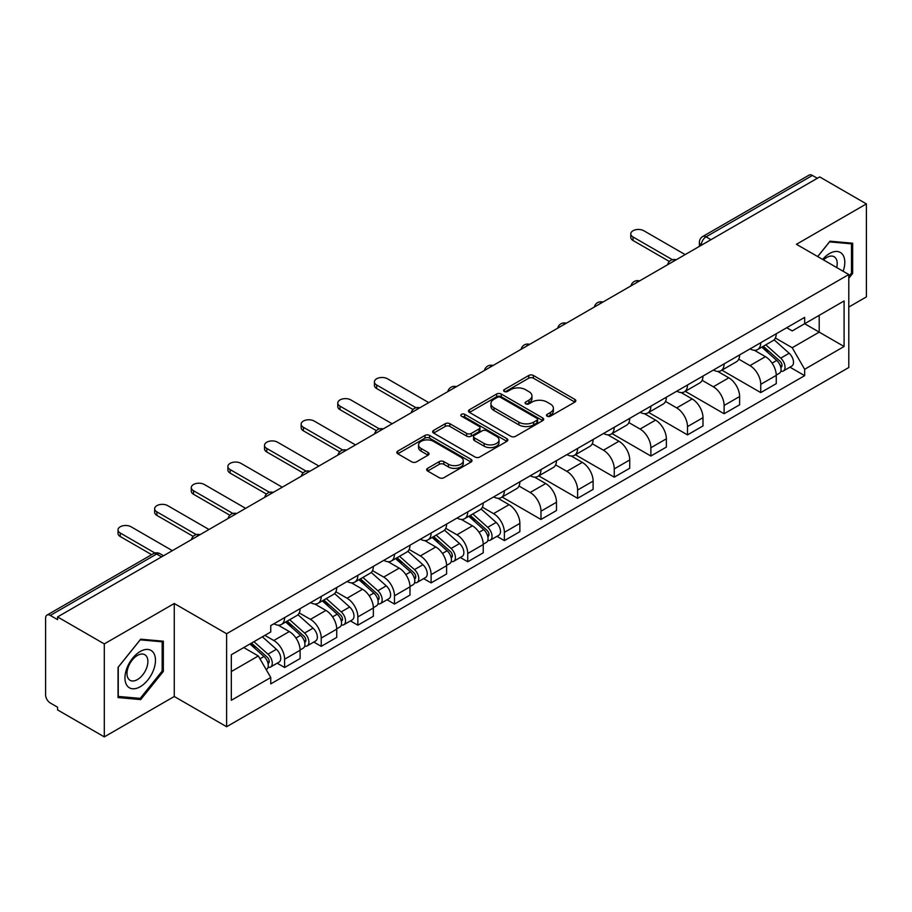<?xml version="1.0" encoding="UTF-8"?>
<svg xmlns="http://www.w3.org/2000/svg" width="912" height="912" viewBox="0 0 912 912"><rect width="100%" height="100%" fill="white"/><g stroke="black" fill="none" stroke-linecap="round" stroke-linejoin="round"><path stroke-width="1.37" d="M547.166 416.214A2.28 1.322 0 0 0 550.392 416.214L574.879 402.078A3.26 1.881 0 0 0 575.825 400.744A3.26 1.881 0 0 0 574.879 399.422L533.395 375.47A3.26 1.881 0 0 0 528.778 375.47L504.302 389.606A2.28 1.322 0 0 0 503.629 390.541A2.28 1.322 0 0 0 504.302 391.465A2.28 1.322 0 0 0 507.528 391.465L510.697 389.641A10.431 6.019 0 0 1 525.437 389.641L528.903 391.636A10.431 6.019 0 0 1 531.958 395.888A10.431 6.019 0 0 1 528.903 400.151L525.734 401.975A2.28 1.322 0 0 0 525.061 402.91A2.28 1.322 0 0 0 525.734 403.845A2.28 1.322 0 0 0 528.96 403.845L532.129 402.01A10.431 6.019 0 0 1 546.869 402.01L550.335 404.005A10.431 6.019 0 0 1 553.39 408.268A10.431 6.019 0 0 1 550.335 412.52L547.166 414.356A2.28 1.322 0 0 0 546.493 415.279A2.28 1.322 0 0 0 547.166 416.214L547.166 414.356M427.614 468.335A3.26 1.881 0 0 0 426.656 469.669A3.26 1.881 0 0 0 427.614 471.002L439.253 477.717A3.26 1.881 0 0 0 443.859 477.717L471.059 462.019A3.26 1.881 0 0 0 472.006 460.685A3.26 1.881 0 0 0 471.059 459.363L429.575 435.412A3.26 1.881 0 0 0 424.958 435.412L397.769 451.109A3.26 1.881 0 0 0 396.811 452.443A3.26 1.881 0 0 0 397.769 453.766L411.825 461.882A3.26 1.881 0 0 0 416.431 461.882L428.07 455.168A3.26 1.881 0 0 0 429.028 453.834A3.26 1.881 0 0 0 428.07 452.5L421.105 448.476A8.721 5.039 0 0 1 418.551 444.919A8.721 5.039 0 0 1 423.932 440.268A8.721 5.039 0 0 1 433.428 441.362L460.742 457.129A8.721 5.039 0 0 1 463.296 460.685A8.721 5.039 0 0 1 457.915 465.337A8.721 5.039 0 0 1 448.408 464.242L443.859 461.62A3.26 1.881 0 0 0 439.253 461.62L427.614 468.335L427.614 471.002M226.621 633.737L174.26 603.505L104.299 643.906L57.57 616.922L819.683 176.928L866.4 203.9L796.438 244.302L848.787 274.523L226.621 633.737L226.621 726.727L848.787 367.513L848.787 274.523M510.925 436.335A3.26 1.881 0 0 0 515.531 436.335L542.72 420.637A3.26 1.881 0 0 0 543.677 419.315A3.26 1.881 0 0 0 542.72 417.981L501.247 394.03A3.26 1.881 0 0 0 496.63 394.03L469.441 409.727A3.26 1.881 0 0 0 468.483 411.061A3.26 1.881 0 0 0 469.441 412.395L510.925 436.335M462.407 416.704A2.28 1.322 0 0 1 464.721 417.035L464.721 414.322L506.89 438.672A3.26 1.881 0 0 1 507.847 439.994A3.26 1.881 0 0 1 506.89 441.328L479.701 457.026A3.26 1.881 0 0 1 475.084 457.026L433.61 433.075L433.61 430.418A3.26 1.881 0 0 0 432.653 431.752A3.26 1.881 0 0 0 433.61 433.075M433.61 430.418L445.238 423.704A3.26 1.881 0 0 1 449.855 423.704L466.67 433.417A3.26 1.881 0 0 0 471.287 433.417L479.005 428.959A3.26 1.881 0 0 0 479.963 427.625A3.26 1.881 0 0 0 479.005 426.292L461.495 416.18A2.28 1.322 0 0 1 460.822 415.256A2.28 1.322 0 0 1 462.236 414.037A2.28 1.322 0 0 1 464.721 414.322M104.299 643.906L104.299 736.885L57.57 709.912L57.57 707.199L50.297 703.004A6.646 3.83 -120 0 1 45.6 694.864L45.6 618.142A6.646 3.83 -120 0 1 46.979 615.11L153.33 553.698A6.646 3.83 60 0 1 156.647 554.029L50.297 615.44A6.646 3.83 -120 0 0 46.979 615.11M848.787 307.059L866.4 296.89L866.4 203.9M104.299 736.885L174.26 696.494L226.621 726.727M57.57 616.922L57.57 619.636L50.297 615.44M710.972 239.685L706.048 236.846A6.646 3.83 60 0 0 702.719 236.516L809.081 175.115A6.646 3.83 60 0 1 812.398 175.435L706.048 236.846A6.646 3.83 120 0 0 701.351 244.975L701.351 245.248M817.334 178.285L812.398 175.435M760.745 342.707A15.276 8.824 60 0 1 757.587 349.57L773.08 340.621A15.276 8.824 -120 0 0 776.237 333.758M738.754 359.157L749.949 365.621A15.276 8.824 60 0 1 760.745 384.328L776.249 375.379A15.276 8.824 -120 0 0 765.442 356.672L754.349 350.265M776.249 375.379L776.249 383.644L760.745 392.593L721.905 370.169M757.587 349.57A15.276 8.824 60 0 1 750.063 348.874M760.745 384.328L760.745 392.593M724.117 363.854A15.276 8.824 60 0 1 720.959 370.705L736.451 361.768A15.276 8.824 -120 0 0 739.621 354.905M685.277 391.316L724.117 413.74L739.621 404.791L739.621 396.526A15.276 8.824 -120 0 0 728.813 377.819L717.721 371.412M720.959 370.705A15.276 8.824 60 0 1 713.435 370.021M702.126 380.304L713.321 386.768A15.276 8.824 60 0 1 724.117 405.464L724.117 413.74M687.5 385.001A15.276 8.824 60 0 1 684.331 391.852L699.823 382.915A15.276 8.824 -120 0 0 702.992 376.052M648.649 412.452L687.5 434.887L702.992 425.938L702.992 417.673A15.276 8.824 -120 0 0 692.197 398.966L681.104 392.559M684.331 391.852A15.276 8.824 60 0 1 676.818 391.168M665.509 401.451L676.693 407.903A15.276 8.824 60 0 1 687.5 426.611L687.5 434.887M650.872 406.148A15.276 8.824 60 0 1 647.702 412.999L663.206 404.062A15.276 8.824 -120 0 0 666.364 397.199M612.02 433.599L650.872 456.034L666.364 447.085L666.364 438.809A15.276 8.824 -120 0 0 655.568 420.113L644.476 413.706M647.702 412.999A15.276 8.824 60 0 1 640.19 412.315M628.881 422.598L640.064 429.05A15.276 8.824 60 0 1 650.872 447.758L650.872 456.034M614.243 427.295A15.276 8.824 60 0 1 611.086 434.146L626.578 425.197A15.276 8.824 -120 0 0 629.736 418.346M575.404 454.746L614.243 477.17L629.736 468.232L629.736 459.956A15.276 8.824 -120 0 0 618.94 441.248L607.848 434.853M611.086 434.146A15.276 8.824 60 0 1 603.562 433.462M592.253 443.734L603.448 450.197A15.276 8.824 60 0 1 614.243 468.905L614.243 477.17M577.615 448.442A15.276 8.824 60 0 1 574.457 455.293L589.95 446.344A15.276 8.824 -120 0 0 593.108 439.493M538.775 475.893L577.615 498.317L593.108 489.379L593.108 481.103A15.276 8.824 -120 0 0 582.312 462.395L571.22 456M574.457 455.293A15.276 8.824 60 0 1 566.933 454.609M555.625 464.881L566.819 471.344A15.276 8.824 60 0 1 577.615 490.052L577.615 498.317M540.987 469.589A15.276 8.824 60 0 1 537.829 476.44L553.322 467.491A15.276 8.824 -120 0 0 556.491 460.64M502.147 497.04L540.987 519.464L556.491 510.526L556.491 502.25A15.276 8.824 -120 0 0 545.684 483.542L534.592 477.147M537.829 476.44A15.276 8.824 60 0 1 530.305 475.756M518.996 486.028L530.191 492.491A15.276 8.824 60 0 1 540.987 511.199L540.987 519.464M504.37 490.724A15.276 8.824 60 0 1 501.201 497.587L516.694 488.638A15.276 8.824 -120 0 0 519.863 481.787M496.937 536.324L504.37 540.611L519.863 531.662L519.863 523.397A15.276 8.824 -120 0 0 509.056 504.689L497.975 498.283M501.201 497.587A15.276 8.824 60 0 1 493.688 496.892M482.368 507.175L493.563 513.638A15.276 8.824 60 0 1 504.37 532.346L504.37 540.611M467.742 511.871A15.276 8.824 60 0 1 464.573 518.734L480.077 509.785A15.276 8.824 -120 0 0 483.235 502.934M460.309 557.471L467.742 561.758L483.235 552.809L483.235 544.544A15.276 8.824 -120 0 0 472.439 525.836L461.347 519.43M464.573 518.734A15.276 8.824 60 0 1 457.06 518.039M445.751 528.322L456.935 534.785A15.276 8.824 60 0 1 467.742 553.493L467.742 561.758M431.114 533.018A15.276 8.824 60 0 1 427.945 539.881L443.449 530.932A15.276 8.824 -120 0 0 446.606 524.081M423.681 578.618L431.114 582.905L446.606 573.956L446.606 565.691A15.276 8.824 -120 0 0 435.811 546.983L424.718 540.577M427.945 539.881A15.276 8.824 60 0 1 420.432 539.186M409.123 549.469L420.318 555.932A15.276 8.824 60 0 1 431.114 574.64L431.114 582.905M394.486 554.165A15.276 8.824 60 0 1 391.328 561.028L406.82 552.079A15.276 8.824 -120 0 0 409.978 545.216M387.053 599.765L394.486 604.052L409.978 595.103L409.978 586.838A15.276 8.824 -120 0 0 399.182 568.13L388.09 561.724M391.328 561.028A15.276 8.824 60 0 1 383.804 560.333M372.495 570.616L383.69 577.079A15.276 8.824 60 0 1 394.486 595.787L394.486 604.052M357.857 575.312A15.276 8.824 60 0 1 354.7 582.164L370.192 573.226A15.276 8.824 -120 0 0 373.361 566.363M350.436 620.912L357.857 625.199L373.361 616.25L373.361 607.985A15.276 8.824 -120 0 0 362.554 589.277L351.462 582.871M354.7 582.164A15.276 8.824 60 0 1 347.176 581.48M335.867 591.763L347.062 598.226A15.276 8.824 60 0 1 357.857 616.922L357.857 625.199M321.229 596.459A15.276 8.824 60 0 1 318.071 603.311L333.564 594.373A15.276 8.824 -120 0 0 336.733 587.51M313.808 642.048L321.229 646.346L336.733 637.397L336.733 629.132A15.276 8.824 -120 0 0 325.926 610.424L314.834 604.018M318.071 603.311A15.276 8.824 60 0 1 310.547 602.627M299.239 612.91L310.433 619.362A15.276 8.824 60 0 1 321.229 638.069L321.229 646.346M284.612 617.606A15.276 8.824 60 0 1 281.443 624.458L296.936 615.52A15.276 8.824 -120 0 0 300.105 608.657M277.18 663.195L284.612 667.493L300.105 658.544L300.105 650.267A15.276 8.824 -120 0 0 289.309 631.571L278.217 625.165M281.443 624.458A15.276 8.824 60 0 1 273.931 623.774M264.89 635.368L273.805 640.509A15.276 8.824 60 0 1 284.612 659.216L284.612 667.493M786.691 327.727L792.209 330.919L844.09 300.96L819.204 315.324L819.204 332.139L792.209 347.723L775.382 338.01M231.317 671.551L258.313 655.967L270.761 677.513L231.317 700.291L231.317 654.748L270.761 631.97L270.761 625.598L804.658 317.365L804.658 323.726L844.09 346.503L804.658 369.28L792.209 347.723M844.09 300.96L844.09 346.503M270.761 677.513L270.761 683.886L804.658 375.653L804.658 369.28M848.787 278.251L852.663 273.429L852.663 243.219L830.011 241.201L817.665 256.557M174.26 603.505L174.26 696.494M118.036 697.566L140.687 699.595L163.339 671.414L163.339 641.204L140.687 639.175L118.036 667.356L118.036 697.566M258.313 655.967L243.755 647.566M789.94 367.16L804.658 375.653M851.489 272.756L852.663 273.429M138.293 698.216L140.687 699.595M162.165 670.73L163.339 671.414M548.078 416.533L550.335 415.234A10.431 6.019 0 0 0 553.39 410.981L553.39 408.268M531.958 395.888L531.958 398.601A10.431 6.019 0 0 1 528.903 402.865L526.646 404.164M574.834 402.101L533.395 378.184A3.26 1.881 0 0 0 528.778 378.184L505.214 391.795M542.72 417.981L542.72 420.637L501.247 396.743A3.26 1.881 0 0 0 496.63 396.743L469.486 412.418M536.963 420.238A2.28 1.322 0 0 0 537.635 419.315A2.28 1.322 0 0 0 536.963 418.38L500.551 397.358A2.28 1.322 0 0 0 497.325 397.358L493.985 399.285A10.431 6.019 0 0 0 490.93 403.537A10.431 6.019 0 0 0 493.985 407.801L518.871 422.165A10.431 6.019 0 0 0 533.623 422.165L536.963 420.238L536.963 422.951A2.28 1.322 0 0 0 537.635 422.017L537.635 419.315M490.93 403.537L490.93 406.25A10.431 6.019 0 0 0 493.985 410.514L493.985 407.801M536.963 422.951L533.623 424.878A10.431 6.019 0 0 1 518.871 424.878L493.985 410.514M433.645 433.109L445.238 426.406L445.238 423.704M479.963 427.625L479.963 430.339A3.26 1.881 0 0 1 479.005 431.661L471.287 436.118A3.26 1.881 0 0 1 466.67 436.118L449.855 426.406A3.26 1.881 0 0 0 445.238 426.406M464.721 417.035L506.844 441.351M484.135 443.494A8.721 5.039 0 0 0 493.631 444.577A8.721 5.039 0 0 0 499.012 439.937A8.721 5.039 0 0 0 496.459 436.369L486.837 430.817A3.26 1.881 0 0 0 482.231 430.817L474.514 435.275A3.26 1.881 0 0 0 473.556 436.609A3.26 1.881 0 0 0 474.514 437.931L484.135 443.494L484.135 446.207A8.721 5.039 0 0 0 493.631 447.29A8.721 5.039 0 0 0 499.012 442.639L499.012 439.937M473.556 436.609L473.556 439.322A3.26 1.881 0 0 0 474.514 440.644L474.514 437.931M484.135 446.207L474.514 440.644M463.296 460.685L463.296 463.399A8.721 5.039 0 0 1 457.915 468.05A8.721 5.039 0 0 1 448.408 466.955L443.859 464.333A3.26 1.881 0 0 0 439.253 464.333L427.66 471.025M418.551 444.919L418.551 447.632A8.721 5.039 0 0 0 421.105 451.189L421.105 448.476M428.036 455.191L421.105 451.189M471.014 462.042L429.575 438.125A3.26 1.881 0 0 0 424.958 438.125L397.814 453.8M761.805 347.13L776.728 360.445A8.299 4.788 60 0 1 779.338 373.282L776.237 375.071M762.204 347.483L769.226 351.53M763.31 346.252L779.92 361.072A3.99 2.303 60 0 1 781.174 367.24A3.99 2.303 60 0 1 780.809 367.376M765.795 344.827L780.718 358.142A8.299 4.788 60 0 1 783.328 370.979A8.299 4.788 60 0 1 780.82 371.241M774.117 339.823L789.176 353.263A8.299 4.788 60 0 1 791.776 366.1L783.328 370.979M669.362 261.482L633.031 240.506A7.638 4.412 180 0 1 630.785 237.382L630.785 233.86A7.638 4.412 -0 0 0 633.031 236.983L672.395 259.703M685.151 254.596L643.826 230.747A7.638 4.412 -0 0 0 635.504 229.79A7.638 4.412 -0 0 0 630.785 233.86M843.144 271.263A21.58 12.46 120 0 0 842.756 254.699A21.58 12.46 120 0 0 822.624 259.418M836.692 267.547A14.774 8.527 120 0 0 835.814 258.278A14.774 8.527 120 0 0 834.149 256.739A14.774 8.527 120 0 0 823.525 259.931M817.711 256.58L829.544 241.874L851.489 243.835L851.489 273.098L848.787 276.461M850.041 242.991L851.489 243.835M153.433 652.673A21.58 12.46 120 0 0 132.582 658.259A21.58 12.46 120 0 0 126.996 685.55A21.58 12.46 120 0 0 147.847 679.964A21.58 12.46 120 0 0 153.433 652.673M146.49 656.252A14.774 8.527 120 0 0 144.826 654.713A14.774 8.527 120 0 0 131.077 661.61A14.774 8.527 120 0 0 128.387 678.767A14.774 8.527 120 0 0 130.051 680.306A14.774 8.527 120 0 0 143.8 673.409A14.774 8.527 120 0 0 146.49 656.252M140.22 698.387L118.264 696.426L118.264 667.151L140.22 639.848L162.165 641.809L162.165 671.072L140.22 698.387M160.717 640.965L162.165 641.809M468.802 516.295L483.725 529.61A8.299 4.788 60 0 1 486.324 542.446L483.235 544.236M469.19 516.648L476.224 520.706M470.307 515.428L486.905 530.248A3.99 2.303 60 0 1 488.159 536.404A3.99 2.303 60 0 1 487.795 536.552M472.792 513.992L487.715 527.307A8.299 4.788 60 0 1 490.325 540.143A8.299 4.788 60 0 1 487.817 540.406M481.114 508.999L496.162 522.428A8.299 4.788 60 0 1 498.773 535.264L490.325 540.143M432.174 537.442L447.097 550.757A8.299 4.788 60 0 1 449.707 563.593L446.606 565.383M432.573 537.795L439.595 541.853M433.679 536.575L450.289 551.384A3.99 2.303 60 0 1 451.531 557.551A3.99 2.303 60 0 1 451.178 557.699M436.164 535.139L451.087 548.454A8.299 4.788 60 0 1 453.697 561.29A8.299 4.788 60 0 1 451.189 561.553M444.486 530.134L459.545 543.575A8.299 4.788 60 0 1 462.145 556.411L453.697 561.29M395.546 558.589L410.468 571.904A8.299 4.788 60 0 1 413.079 584.74L409.978 586.53M395.945 558.942L402.967 562.989M397.051 557.711L413.66 572.531A3.99 2.303 60 0 1 414.914 578.698A3.99 2.303 60 0 1 414.55 578.835M399.536 556.286L414.458 569.601A8.299 4.788 60 0 1 417.069 582.437A8.299 4.788 60 0 1 414.561 582.7M407.858 551.281L422.917 564.722A8.299 4.788 60 0 1 425.516 577.558L417.069 582.437M358.918 579.736L373.84 593.051A8.299 4.788 60 0 1 376.451 605.887L373.35 607.677M359.317 580.089L366.339 584.136M360.422 578.858L377.032 593.678A3.99 2.303 60 0 1 378.286 599.845A3.99 2.303 60 0 1 377.921 599.982M362.908 577.433L377.842 590.748A8.299 4.788 60 0 1 380.441 603.584A8.299 4.788 60 0 1 377.933 603.847M371.23 572.428L386.289 585.869A8.299 4.788 60 0 1 388.888 598.705L380.441 603.584M322.289 600.883L337.223 614.198A8.299 4.788 60 0 1 339.823 627.034L336.722 628.824M322.688 601.225L329.711 605.283M323.794 600.005L340.404 614.825A3.99 2.303 60 0 1 341.658 620.992A3.99 2.303 60 0 1 341.293 621.129M326.291 598.568L341.213 611.895A8.299 4.788 60 0 1 343.813 624.731A8.299 4.788 60 0 1 341.305 624.994M334.601 593.575L349.661 607.016A8.299 4.788 60 0 1 352.271 619.852L343.813 624.731M412.976 409.499L376.645 388.523A7.638 4.412 180 0 1 374.41 385.411L374.41 381.877A7.638 4.412 -0 0 0 376.645 385.001L416.009 407.732M428.765 402.625L387.44 378.765A7.638 4.412 -0 0 0 379.118 377.807A7.638 4.412 -0 0 0 374.41 381.877M376.348 430.646L340.016 409.67A7.638 4.412 180 0 1 337.782 406.558L337.782 403.024A7.638 4.412 -0 0 0 340.016 406.148L379.381 428.879M392.137 423.772L350.812 399.912A7.638 4.412 -0 0 0 342.49 398.954A7.638 4.412 -0 0 0 337.782 403.024M339.731 451.793L303.388 430.817A7.638 4.412 180 0 1 301.154 427.694L301.154 424.171A7.638 4.412 -0 0 0 303.388 427.295L342.764 450.015M355.509 444.908L314.195 421.059A7.638 4.412 -0 0 0 305.873 420.101A7.638 4.412 -0 0 0 301.154 424.171M303.103 472.94L266.76 451.964A7.638 4.412 180 0 1 264.526 448.841L264.526 445.318A7.638 4.412 -0 0 0 266.76 448.442L306.136 471.162M318.892 466.055L277.567 442.206A7.638 4.412 -0 0 0 269.245 441.248A7.638 4.412 -0 0 0 264.526 445.318M266.475 494.087L230.143 473.111A7.638 4.412 180 0 1 227.897 469.988L227.897 466.465A7.638 4.412 -0 0 0 230.143 469.589L269.507 492.309M282.264 487.202L240.939 463.353A7.638 4.412 -0 0 0 232.617 462.395A7.638 4.412 -0 0 0 227.897 466.465M229.847 515.234L193.515 494.258A7.638 4.412 180 0 1 191.281 491.135L191.281 487.612A7.638 4.412 -0 0 0 193.515 490.724L232.879 513.456M245.636 508.349L204.311 484.489A7.638 4.412 -0 0 0 195.989 483.542A7.638 4.412 -0 0 0 191.281 487.612M285.673 622.018L300.595 635.345A8.299 4.788 60 0 1 303.194 648.181L300.105 649.96M286.06 622.372L293.083 626.43M287.177 621.152L303.776 635.972A3.99 2.303 60 0 1 305.03 642.139A3.99 2.303 60 0 1 304.665 642.276M289.663 619.715L304.585 633.042A8.299 4.788 60 0 1 307.184 645.867A8.299 4.788 60 0 1 304.688 646.141M297.985 614.722L313.033 628.151A8.299 4.788 60 0 1 315.643 640.988L307.184 645.867M193.219 536.381L156.887 515.394A7.638 4.412 180 0 1 154.652 512.282L154.652 508.759A7.638 4.412 -0 0 0 156.887 511.871L196.251 534.603M209.008 529.496L167.683 505.636A7.638 4.412 -0 0 0 159.361 504.689A7.638 4.412 -0 0 0 154.652 508.759M249.956 643.986L263.967 656.492A8.299 4.788 60 0 1 266.578 669.317L266.156 669.556M250.093 643.906L256.466 647.577M251.461 643.12L267.159 657.119A3.99 2.303 60 0 1 268.402 663.275A3.99 2.303 60 0 1 268.037 663.423M253.946 641.683L267.957 654.178A8.299 4.788 60 0 1 270.568 667.014A8.299 4.788 60 0 1 268.06 667.288M262.394 636.804L276.404 649.298A8.299 4.788 60 0 1 279.015 662.135L270.568 667.014M151.654 554.667L120.259 536.541A7.638 4.412 180 0 1 118.024 533.429L118.024 529.906A7.638 4.412 -0 0 0 120.259 533.018L154.937 553.037M172.379 550.643L131.066 526.783A7.638 4.412 -0 0 0 122.744 525.825A7.638 4.412 -0 0 0 118.024 529.906M701.579 245.111L701.351 244.975A6.646 3.83 0 0 1 699.401 242.261L699.401 246.365M321.229 638.069L336.733 629.132M357.857 616.922L373.361 607.985M394.486 595.787L409.978 586.838M431.114 574.64L446.606 565.691M467.742 553.493L483.235 544.544M504.37 532.346L519.863 523.397M540.987 511.199L556.491 502.25M577.615 490.052L593.108 481.103M614.243 468.905L629.736 459.956M650.872 447.758L666.364 438.809M687.5 426.611L702.992 417.673M724.117 405.464L739.621 396.526M284.612 659.216L300.105 650.267M273.805 640.509L289.309 631.571M310.433 619.362L325.926 610.424M347.062 598.226L362.554 589.277M383.69 577.079L399.182 568.13M420.318 555.932L435.811 546.983M456.935 534.785L472.439 525.836M493.563 513.638L509.056 504.689M530.191 492.491L545.684 483.542M566.819 471.344L582.312 462.395M603.448 450.197L618.94 441.248M640.064 429.05L655.568 420.113M676.693 407.903L692.197 398.966M713.321 386.768L728.813 377.819M749.949 365.621L765.442 356.672M675.575 260.125A6.646 3.83 120 0 0 672.646 261.812M638.959 281.272A6.646 3.83 120 0 0 636.017 282.959M602.33 302.419A6.646 3.83 120 0 0 599.389 304.106M565.702 323.566A6.646 3.83 120 0 0 562.772 325.253M529.074 344.713A6.646 3.83 120 0 0 526.144 346.4M492.446 365.849A6.646 3.83 120 0 0 489.516 367.547M455.818 386.996A6.646 3.83 120 0 0 452.888 388.694M419.201 408.143A6.646 3.83 120 0 0 416.26 409.841M382.573 429.29A6.646 3.83 120 0 0 379.643 430.988M345.944 450.437A6.646 3.83 120 0 0 343.015 452.135M309.316 471.584A6.646 3.83 120 0 0 306.386 473.271M272.688 492.731A6.646 3.83 120 0 0 269.758 494.418M236.071 513.878A6.646 3.83 120 0 0 233.13 515.565M199.443 535.025A6.646 3.83 120 0 0 196.513 536.712M161.584 556.879L156.647 554.029A6.646 3.83 120 0 1 159.976 553.698A6.646 6.646 0 0 0 153.33 553.698M550.335 415.234L550.335 412.52M525.734 403.845L525.734 401.975M528.903 402.865L528.903 400.151M504.302 391.465L504.302 389.606M528.778 378.184L528.778 375.47M533.395 378.184L533.395 375.47M574.879 402.078L574.879 399.422M469.441 412.395L469.441 409.727M496.63 396.743L496.63 394.03M501.247 396.743L501.247 394.03M518.871 424.878L518.871 422.165M533.623 424.878L533.623 422.165M449.855 426.406L449.855 423.704M466.67 436.118L466.67 433.417M471.287 436.118L471.287 433.417M479.005 431.661L479.005 428.959M506.89 441.328L506.89 438.672M439.253 464.333L439.253 461.62M443.859 464.333L443.859 461.62M448.408 466.955L448.408 464.242M428.07 455.168L428.07 452.5M397.769 453.766L397.769 451.109M424.958 438.125L424.958 435.412M429.575 438.125L429.575 435.412M471.059 462.019L471.059 459.363M776.728 360.445L772.076 363.136M781.994 365.416L780.501 366.282M789.176 353.263L780.718 358.142M633.031 236.983L633.031 240.506M483.725 529.61L479.074 532.3M488.992 534.58L487.487 535.447M496.162 522.428L487.715 527.307M447.097 550.757L442.445 553.447M452.363 555.727L450.87 556.594M459.545 543.575L451.087 548.454M410.468 571.904L405.817 574.594M415.735 576.874L414.242 577.741M422.917 564.722L414.458 569.601M373.84 593.051L369.189 595.741M379.107 598.021L377.614 598.888M386.289 585.869L377.842 590.748M337.223 614.198L332.561 616.877M342.479 619.168L340.985 620.023M349.661 607.016L341.213 611.895M376.645 385.001L376.645 388.523M340.016 406.148L340.016 409.67M303.388 427.295L303.388 430.817M266.76 448.442L266.76 451.964M230.143 469.589L230.143 473.111M193.515 490.724L193.515 494.258M300.595 635.345L295.944 638.024M305.862 640.315L304.357 641.17M313.033 628.151L304.585 633.042M156.887 511.871L156.887 515.394M263.967 656.492L259.954 658.806M269.234 661.451L267.729 662.317M276.404 649.298L267.957 654.178M120.259 533.018L120.259 536.541M676.145 259.795A6.646 6.646 0 0 0 667.618 264.719M639.517 280.942A6.646 6.646 0 0 0 631.001 285.866M602.889 302.089A6.646 6.646 0 0 0 594.373 307.013M566.261 323.236A6.646 6.646 0 0 0 557.745 328.16M529.644 344.383A6.646 6.646 0 0 0 521.117 349.307M493.016 365.53A6.646 6.646 0 0 0 484.489 370.443M456.388 386.677A6.646 6.646 0 0 0 447.86 391.59M419.759 407.824A6.646 6.646 0 0 0 411.244 412.737M383.131 428.971A6.646 6.646 0 0 0 374.615 433.884M346.503 450.118A6.646 6.646 0 0 0 337.987 455.031M309.886 471.253A6.646 6.646 0 0 0 301.359 476.178M273.258 492.4A6.646 6.646 0 0 0 264.731 497.325M236.63 513.547A6.646 6.646 0 0 0 228.114 518.472M200.002 534.694A6.646 6.646 0 0 0 191.486 539.619M163.533 555.75L159.976 553.698M702.719 236.516A6.646 6.646 0 0 0 699.401 242.261"/></g></svg>
